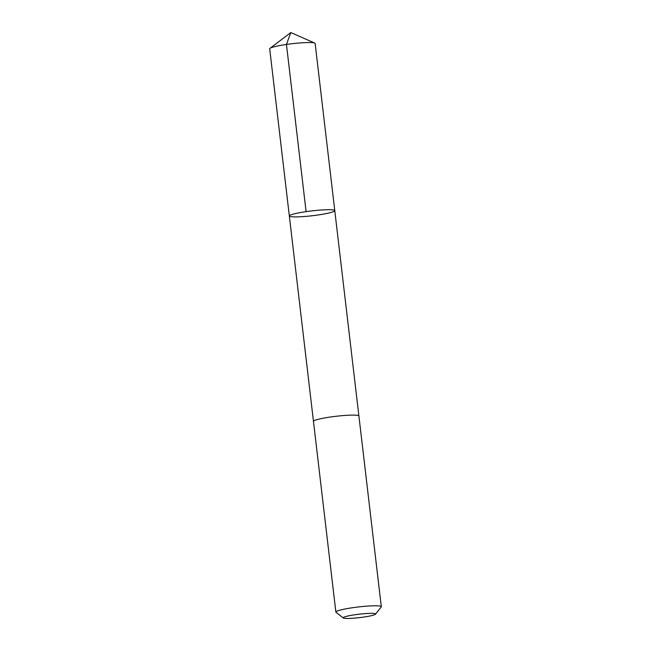 <?xml version="1.0" encoding="UTF-8"?>
<svg xmlns="http://www.w3.org/2000/svg" width="651" height="651" viewBox="0 0 651 651"><rect width="100%" height="100%" fill="white"/><g stroke="black" fill="none" stroke-linecap="round" stroke-linejoin="round"><path stroke-width="0.98" d="M334.679 210.452A22.875 2.433 -6.7 0 1 334.777 210.639A22.875 2.433 -6.7 0 1 312.342 215.725A22.875 2.433 -6.7 0 1 289.337 215.977A22.875 2.433 -6.7 0 1 310.861 211.005A22.875 2.433 -6.7 0 1 334.679 210.452A22.875 2.433 -6.7 0 1 334.777 210.639L315.141 43.454A22.883 2.433 173.3 0 0 315.043 43.275A22.883 2.433 173.3 0 0 314.726 43.072A22.883 2.433 173.3 0 0 292.136 43.715A22.883 2.433 173.3 0 0 270.002 48.32A22.883 2.433 173.3 0 0 269.693 48.792L289.337 215.977A22.875 2.433 -6.7 0 1 310.861 211.005A22.875 2.433 -6.7 0 1 334.679 210.452M375.44 614.202L381.209 606.984A22.883 2.433 173.3 0 0 381.307 606.708L358.913 416.046A22.883 2.433 173.3 0 0 335.9 416.298A22.883 2.433 173.3 0 0 313.465 421.384L335.859 612.054A22.883 2.433 173.3 0 0 335.957 612.233A22.883 2.433 173.3 0 0 336.022 612.29L343.297 617.978A16.275 1.733 173.3 0 0 359.555 617.62A16.275 1.733 173.3 0 0 375.44 614.202A16.275 1.733 173.3 0 0 359.36 614.162A16.275 1.733 173.3 0 0 343.256 617.937A16.275 1.733 173.3 0 0 343.297 617.978M381.307 606.708A22.883 2.433 173.3 0 0 358.302 606.968A22.883 2.433 173.3 0 0 335.859 612.054M306.092 211.64L286.456 44.455L290.818 32.55L270.002 48.32M290.818 32.55L314.726 43.072M358.896 415.997L334.777 210.639M313.465 421.335L289.337 215.977"/></g></svg>
